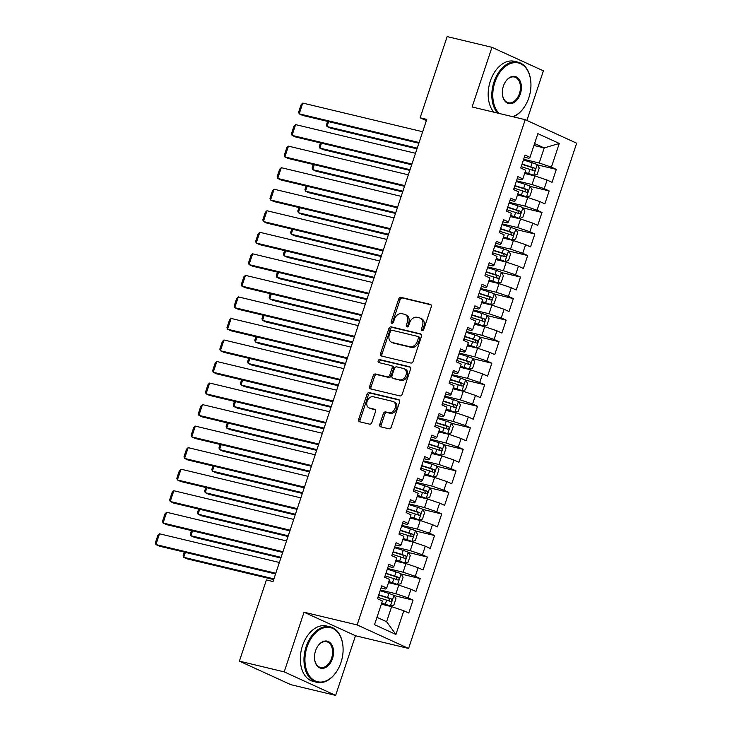 <?xml version="1.0" encoding="UTF-8"?>
<svg xmlns="http://www.w3.org/2000/svg" width="732" height="732" viewBox="0 0 732 732"><rect width="100%" height="100%" fill="white"/><g stroke="black" fill="none" stroke-linecap="round" stroke-linejoin="round"><path stroke-width="1.1" d="M422.154 330.553A1.565 1.162 -65.4 0 0 423.791 329.345L431.258 306.882A2.242 1.665 -65.4 0 0 430.562 304.457A2.242 1.665 -65.4 0 0 430.334 304.375L401.017 297.366A2.242 1.665 -65.4 0 0 398.684 299.086L391.208 321.549A1.565 1.162 -65.4 0 0 393.487 322.098L394.457 319.189A7.164 5.316 -65.4 0 1 401.923 313.671L404.366 314.257A7.164 5.316 -65.4 0 1 405.089 314.504A7.164 5.316 -65.4 0 1 407.321 322.263L406.361 325.173A1.565 1.162 -65.4 0 0 408.639 325.722L409.609 322.812A7.164 5.316 -65.4 0 1 417.066 317.295L419.509 317.88A7.164 5.316 -65.4 0 1 420.241 318.127A7.164 5.316 -65.4 0 1 422.474 325.886L421.504 328.796A1.565 1.162 -65.4 0 0 422.154 330.553M379.798 424.313A2.242 1.665 -65.4 0 0 380.494 426.738A2.242 1.665 -65.4 0 0 380.722 426.811L388.948 428.787A2.242 1.665 -65.4 0 0 391.281 427.058L399.581 402.115A2.242 1.665 -65.4 0 0 398.885 399.69A2.242 1.665 -65.4 0 0 398.656 399.608L369.331 392.599A2.242 1.665 -65.4 0 0 366.997 394.319L358.707 419.262A2.242 1.665 -65.4 0 0 359.403 421.687A2.242 1.665 -65.4 0 0 359.632 421.769L369.568 424.148A2.242 1.665 -65.4 0 0 371.902 422.419L375.452 411.75A2.242 1.665 -65.4 0 0 374.747 409.325A2.242 1.665 -65.4 0 0 374.519 409.243L369.596 408.063A5.984 4.447 -65.4 0 1 368.983 407.852A5.984 4.447 -65.4 0 1 367.263 400.962A5.984 4.447 -65.4 0 1 373.357 396.753L392.663 401.374A5.984 4.447 -65.4 0 1 393.267 401.584A5.984 4.447 -65.4 0 1 394.987 408.474A5.984 4.447 -65.4 0 1 388.902 412.683L385.682 411.915A2.242 1.665 -65.4 0 0 383.348 413.635L379.798 424.313L381.189 424.944A2.242 1.665 -65.4 0 0 381.399 426.976M284.199 671.875L335.64 695.4L355.478 635.742L304.036 612.217L284.199 671.875L239.391 661.152L266.402 579.964L273.036 581.547L426.783 119.38L420.141 117.788L426.363 120.634M304.036 612.217L357.143 624.918L525.219 119.682L576.66 143.207L408.584 648.451L357.143 624.918M526.894 120.451L543.4 70.848L491.959 47.324L472.113 106.973L525.219 119.682M491.959 47.324L447.151 36.6L420.141 117.788M410.817 363.035A2.242 1.665 -65.4 0 0 413.15 361.315L421.449 336.372A2.242 1.665 -65.4 0 0 420.754 333.948A2.242 1.665 -65.4 0 0 420.525 333.865L391.199 326.856A2.242 1.665 -65.4 0 0 388.875 328.577L380.576 353.519A2.242 1.665 -65.4 0 0 381.271 355.944A2.242 1.665 -65.4 0 0 381.5 356.027L410.817 363.035M410.515 369.239L402.216 394.191A2.242 1.665 -65.4 0 1 399.882 395.911L370.566 388.893A2.242 1.665 -65.4 0 1 370.337 388.82A2.242 1.665 -65.4 0 1 369.642 386.395L373.192 375.717A2.242 1.665 -65.4 0 1 375.525 373.997L387.411 376.843A2.242 1.665 -65.4 0 0 389.744 375.113L392.105 368.031A2.242 1.665 -65.4 0 0 391.4 365.607A2.242 1.665 -65.4 0 0 391.172 365.533L378.792 362.569A1.565 1.162 -65.4 0 1 379.78 359.604L409.591 366.741A2.242 1.665 -65.4 0 1 409.819 366.814A2.242 1.665 -65.4 0 1 410.515 369.239M537.325 164.846L556.329 169.394L551.397 167.134L559.275 143.445L537.864 133.654L529.986 157.343L525.054 155.083L520.754 168.012L525.686 170.263L522.822 178.882L517.89 176.622L513.589 189.542L518.521 191.802L515.657 200.412L510.726 198.162L506.425 211.081L511.357 213.341L508.493 221.952L503.561 219.691L499.261 232.62L504.192 234.871L501.329 243.491L496.397 241.231L492.096 254.15L497.028 256.41L494.164 265.03L489.232 262.77L484.932 275.69L489.864 277.95L487 286.56L482.068 284.3L477.767 297.229L482.699 299.48L479.835 308.099L474.903 305.839L470.603 318.759L475.535 321.019L472.671 329.638L467.739 327.378L463.438 340.298L468.37 342.558L465.506 351.168L460.574 348.917L456.274 361.837L461.206 364.097L458.342 372.707L453.41 370.447L449.109 383.367L454.041 385.627L451.177 394.246L446.245 391.986L441.945 404.906L446.886 407.166L444.013 415.776L439.081 413.525L434.781 426.445L439.722 428.705L436.848 437.315L431.917 435.055L427.616 447.984L432.557 450.235L429.684 458.854L424.752 456.594L420.452 469.514L425.393 471.774L422.52 480.384L417.588 478.133L413.287 491.053L418.228 493.313L415.355 501.923L410.423 499.663L406.123 512.592L411.064 514.843L408.191 523.462L403.259 521.202L398.958 534.122L403.899 536.382L401.035 545.001L396.094 542.741L391.794 555.661L396.735 557.921L393.871 566.531L388.93 564.281L384.629 577.2L389.57 579.451L386.706 588.071L381.765 585.81L377.465 598.73L382.406 600.99L374.528 624.68L395.93 634.47L386.597 621.724L391.62 606.654L381.335 604.193M556.329 169.394L552.038 182.314L547.097 180.054L544.233 188.673L532.036 184.537L516.49 180.822M530.16 186.386L549.165 190.933L544.233 188.673M549.165 190.933L544.873 203.853L539.932 201.593L537.068 210.212L524.871 206.076L509.326 202.361M522.996 207.915L542 212.463L537.068 210.212M542 212.463L537.709 225.392L532.768 223.132L529.904 231.742L517.707 227.615L502.161 223.891M515.831 229.455L534.836 234.002L529.904 231.742M534.836 234.002L530.544 246.922L525.603 244.671L522.74 253.281L510.543 249.145L494.997 245.43M508.667 250.994L527.671 255.541L522.74 253.281M527.671 255.541L523.38 268.461L518.439 266.201L515.575 274.82L503.378 270.684L487.832 266.97M501.502 272.524L520.507 277.071L515.575 274.82M520.507 277.071L516.216 290L511.275 287.74L508.411 296.35L496.214 292.224L480.668 288.5M494.338 294.063L513.352 298.61L508.411 296.35M513.352 298.61L509.051 311.53L504.11 309.279L501.246 317.889L489.049 313.763L473.503 310.039M487.173 315.602L506.187 320.149L501.246 317.889M506.187 320.149L501.887 333.069L496.946 330.809L494.082 339.428L481.885 335.293L466.339 331.578M480.009 337.132L499.023 341.688L494.082 339.428M499.023 341.688L494.722 354.608L489.781 352.348L486.917 360.968L474.72 356.832L459.174 353.117M472.845 358.671L491.858 363.218L486.917 360.968M491.858 363.218L487.558 376.138L482.617 373.887L479.753 382.497L467.556 378.371L452.01 374.647M465.68 380.21L484.694 384.757L479.753 382.497M484.694 384.757L480.393 397.677L475.452 395.417L472.588 404.037L460.391 399.901L444.846 396.186M458.516 401.749L477.529 406.297L472.588 404.037M477.529 406.297L473.229 419.216L468.288 416.956L465.424 425.576L453.227 421.44L437.681 417.725M451.351 423.279L470.365 427.827L465.424 425.576M470.365 427.827L466.064 440.755L461.133 438.495L458.259 447.106L446.062 442.979L430.517 439.255M444.187 444.818L463.2 449.366L458.259 447.106M463.2 449.366L458.9 462.285L453.968 460.035L451.095 468.645L438.898 464.509L423.352 460.794M437.022 466.357L456.036 470.905L451.095 468.645M456.036 470.905L451.736 483.825L446.804 481.564L443.931 490.184L431.734 486.048L416.188 482.333M429.858 487.887L448.872 492.435L443.931 490.184M448.872 492.435L444.571 505.364L439.639 503.104L436.766 511.714L424.569 507.587L409.023 503.863M422.693 509.426L441.707 513.974L436.766 511.714M441.707 513.974L437.407 526.894L432.475 524.643L429.602 533.253L417.405 529.126L401.859 525.402M415.529 530.965L434.543 535.513L429.602 533.253M434.543 535.513L430.242 548.433L425.31 546.173L422.437 554.792L410.24 550.656L394.694 546.941M408.365 552.495L427.378 557.043L422.437 554.792M427.378 557.043L423.078 569.972L418.146 567.712L415.282 576.322L403.076 572.195L387.53 568.48M401.2 574.034L420.214 578.582L415.282 576.322M420.214 578.582L415.913 591.502L410.981 589.251L408.117 597.861L395.911 593.734L380.365 590.01M394.036 595.573L413.049 600.121L408.117 597.861M413.049 600.121L408.749 613.041L403.817 610.781L395.93 634.47M381.061 587.933L385.627 589.022L386.706 588.071M403.817 610.781L391.62 606.654M388.225 566.394L392.791 567.492L393.871 566.531M395.911 593.734L398.775 585.115L388.5 582.654M410.981 589.251L398.775 585.115M395.39 544.864L399.956 545.953L401.035 545.001M403.076 572.195L405.94 563.576L395.664 561.124M418.146 567.712L405.94 563.576M402.554 523.325L407.12 524.414L408.191 523.462M410.24 550.656L413.104 542.046L402.829 539.585M425.31 546.173L413.104 542.046M409.719 501.786L414.285 502.884L415.355 501.923M417.405 529.126L420.269 520.507L409.993 518.046M432.475 524.643L420.269 520.507M416.883 480.256L421.449 481.345L422.52 480.384M424.569 507.587L427.433 498.968L417.158 496.516M439.639 503.104L427.433 498.968M424.048 458.717L428.613 459.806L429.684 458.854M431.734 486.048L434.598 477.438L424.322 474.977M446.804 481.564L434.598 477.438M431.212 437.178L435.778 438.267L436.848 437.315M438.898 464.509L441.762 455.899L431.487 453.437M453.968 460.035L441.762 455.899M438.377 415.639L442.942 416.737L444.013 415.776M446.062 442.979L448.926 434.36L438.651 431.907M461.133 438.495L448.926 434.36M445.541 394.109L450.107 395.198L451.177 394.246M453.227 421.44L456.091 412.83L445.815 410.368M468.288 416.956L456.091 412.83M452.705 372.57L457.271 373.659L458.342 372.707M460.391 399.901L463.255 391.291L452.98 388.829M475.452 395.417L463.255 391.291M459.87 351.031L464.436 352.129L465.506 351.168M467.556 378.371L470.42 369.752L460.144 367.29M482.617 373.887L470.42 369.752M467.034 329.501L471.6 330.59L472.671 329.638M474.72 356.832L477.584 348.212L467.309 345.76M489.781 352.348L477.584 348.212M474.199 307.962L478.765 309.05L479.835 308.099M481.885 335.293L484.749 326.682L474.473 324.221M496.946 330.809L484.749 326.682M481.363 286.422L485.92 287.52L487 286.56M489.049 313.763L491.913 305.143L481.638 302.682M504.11 309.279L491.913 305.143M488.528 264.892L493.084 265.981L494.164 265.03M496.214 292.224L499.078 283.604L488.802 281.152M511.275 287.74L499.078 283.604M495.692 243.353L500.249 244.442L501.329 243.491M503.378 270.684L506.242 262.074L495.967 259.613M518.439 266.201L506.242 262.074M502.857 221.814L507.413 222.912L508.493 221.952M510.543 249.145L513.407 240.535L503.131 238.074M525.603 244.671L513.407 240.535M510.021 200.284L514.578 201.373L515.657 200.412M517.707 227.615L520.571 218.996L510.296 216.544M532.768 223.132L520.571 218.996M517.176 178.745L521.742 179.834L522.822 178.882M524.871 206.076L527.735 197.466L517.46 195.005M539.932 201.593L527.735 197.466M524.341 157.206L528.907 158.295L529.986 157.343M532.036 184.537L534.9 175.927L524.624 173.466M547.097 180.054L534.9 175.927M239.391 661.152L290.833 684.676L335.64 695.4M355.478 635.742L408.584 648.451M376.971 617.323L386.597 621.724M533.939 145.467L544.215 147.928L534.58 143.527M551.397 167.134L539.2 163.007L523.654 159.283M539.2 163.007L544.215 147.928L559.275 143.445M422.849 330.461A1.565 1.162 -65.4 0 1 422.895 329.437L423.865 326.527A7.164 5.316 -65.4 0 0 421.632 318.768L420.241 318.127M405.089 314.504L406.48 315.144A7.164 5.316 -65.4 0 1 408.712 322.904L407.751 325.813A1.565 1.162 -65.4 0 0 407.706 326.838M431.047 304.851L402.408 297.997A2.242 1.665 -65.4 0 0 400.075 299.727L392.599 322.181A1.565 1.162 -65.4 0 0 392.553 323.215M421.239 334.341L392.59 327.488A2.242 1.665 -65.4 0 0 390.266 329.217L381.967 354.16A2.242 1.665 -65.4 0 0 382.168 356.182M418.393 338.147A1.565 1.162 -65.4 0 0 417.743 336.4L392.013 330.242A1.565 1.162 -65.4 0 0 390.376 331.45L389.36 334.515A7.164 5.316 -65.4 0 0 391.593 342.274A7.164 5.316 -65.4 0 0 392.325 342.521L409.911 346.73A7.164 5.316 -65.4 0 0 417.377 341.213L418.393 338.147L419.784 338.788A1.565 1.162 -65.4 0 0 419.134 337.031M391.593 342.274L392.983 342.915A7.164 5.316 -65.4 0 0 393.715 343.162L392.325 342.521M419.784 338.788L418.768 341.853A7.164 5.316 -65.4 0 1 411.302 347.371L393.715 343.162M392.562 366.165A2.242 1.665 -65.4 0 1 392.791 366.247A2.242 1.665 -65.4 0 1 393.487 368.672L391.135 375.754A2.242 1.665 -65.4 0 1 388.802 377.474L376.916 374.628A2.242 1.665 -65.4 0 0 374.583 376.358L371.033 387.027A2.242 1.665 -65.4 0 0 371.234 389.058M410.304 367.217L381.171 360.245A1.565 1.162 -65.4 0 0 379.615 362.761M399.754 379.789A5.984 4.447 -65.4 0 0 405.839 375.589A5.984 4.447 -65.4 0 0 404.119 368.69A5.984 4.447 -65.4 0 0 403.515 368.48L396.717 366.851A2.242 1.665 -65.4 0 0 394.383 368.58L392.023 375.662A2.242 1.665 -65.4 0 0 392.727 378.087A2.242 1.665 -65.4 0 0 392.947 378.16L401.145 380.43A5.984 4.447 -65.4 0 0 407.23 376.221A5.984 4.447 -65.4 0 0 405.51 369.331L404.119 368.69M393.908 378.6A2.242 1.665 -65.4 0 0 394.118 378.719A2.242 1.665 -65.4 0 0 394.338 378.801L392.947 378.16M401.145 380.43L394.338 378.801M393.267 401.584L394.658 402.216A5.984 4.447 -65.4 0 1 396.378 409.115A5.984 4.447 -65.4 0 1 390.284 413.315L387.072 412.546A2.242 1.665 -65.4 0 0 384.739 414.275L381.189 424.944M368.983 407.852L370.374 408.493A5.984 4.447 -65.4 0 0 370.987 408.703L369.596 408.063M375.242 409.719L370.987 408.703M399.37 400.084L370.721 393.23A2.242 1.665 -65.4 0 0 368.388 394.96L360.098 419.903A2.242 1.665 -65.4 0 0 360.3 421.934M524.899 172.642L533.582 175.36L537.087 174.481L539.237 168.021L537.169 164.59A6.039 0.586 -161.6 0 0 532.173 162.742L523.426 159.969M533.582 175.36A6.039 0.586 -161.6 0 0 528.586 173.511L524.99 172.368M417.213 148.139L327.012 126.563L330.489 128.146L416.975 148.843M521.202 166.649L529.95 169.412A6.039 0.586 18.4 0 1 533.701 170.739C535.33 170.437 535.614 169.577 534.561 168.159A6.039 0.586 -161.6 0 0 530.81 166.832L522.062 164.06M521.971 164.334L532.173 167.582L532.823 169.714M328.65 121.64L327.012 126.563L326.435 124.907L327.597 121.393M419.079 142.52L299.205 113.844L302.682 115.436L418.85 143.225M422.666 131.751L302.783 103.075L299.205 113.844L298.629 112.188L301.136 104.649L302.783 103.075M517.734 194.181L526.418 196.899L529.922 196.011L532.072 189.551L530.005 186.129A6.039 0.586 -161.6 0 0 525.009 184.272L516.261 181.509M526.418 196.899A6.039 0.586 -161.6 0 0 521.422 195.041L517.826 193.907M410.048 169.678L319.847 148.093L323.324 149.685L409.81 170.382M514.038 188.179L522.785 190.951A6.039 0.586 18.4 0 1 526.537 192.278C528.165 191.976 528.449 191.107 527.397 189.698A6.039 0.586 -161.6 0 0 523.645 188.371L514.898 185.599M514.806 185.873L525.009 189.121L525.658 191.244M321.485 143.179L319.847 148.093L319.271 146.446L320.433 142.932M510.57 215.711L519.253 218.429L522.758 217.55L524.908 211.09L522.84 207.668A6.039 0.586 -161.6 0 0 517.844 205.811L509.097 203.038M519.253 218.429A6.039 0.586 -161.6 0 0 514.267 216.581L510.662 215.437M402.884 191.217L312.683 169.632L316.16 171.224L402.655 191.912M506.873 209.718L515.621 212.49A6.039 0.586 18.4 0 1 519.372 213.817C521.001 213.506 521.285 212.646 520.232 211.228A6.039 0.586 -161.6 0 0 516.481 209.901L507.733 207.138M507.642 207.412L517.844 210.66L518.494 212.783M314.321 164.718L312.683 169.632L312.107 167.976L313.269 164.471M411.915 164.06L292.041 135.383L295.518 136.966L411.686 164.764M415.502 153.29L295.618 124.614L292.041 135.383L291.464 133.727L293.971 126.188L295.618 124.614M404.75 185.599L284.876 156.913L288.353 158.505L404.522 186.294M408.337 174.829L288.454 146.144L284.876 156.913L284.3 155.257L286.807 147.727L288.454 146.144M512.674 116.681A27.816 18.456 103.5 0 0 524.789 106.332A27.816 18.456 103.5 0 0 528.833 97.768A27.816 18.456 103.5 0 0 530.773 81.307A27.816 18.456 103.5 0 0 515.108 62.623A27.816 18.456 103.5 0 0 494.905 82.249A27.816 18.456 103.5 0 0 499.078 113.423M524.698 106.469A28.502 18.913 -76.5 0 1 524.606 106.616A28.502 18.913 -76.5 0 1 513.269 116.818M497.486 113.048A28.502 18.913 -76.5 0 1 493.99 81.947A28.502 18.913 -76.5 0 1 518 62.165A28.502 18.913 -76.5 0 1 530.746 80.968A28.502 18.913 -76.5 0 1 530.755 81.142M503.387 86.129A13.908 9.232 -76.5 0 1 505.409 81.847A13.908 9.232 -76.5 0 1 517.652 77.757A13.908 9.232 -76.5 0 1 520.351 93.888A13.908 9.232 -76.5 0 1 510.25 103.706A13.908 9.232 -76.5 0 1 502.417 94.364A13.908 9.232 -76.5 0 1 503.387 86.129M502.399 94.199A13.222 8.775 103.5 0 0 508.292 102.755A13.222 8.775 103.5 0 0 519.436 93.577A13.222 8.775 103.5 0 0 514.45 77.025A13.222 8.775 103.5 0 0 505.318 81.993M493.835 112.17A28.502 18.913 -76.5 0 1 490.339 81.069A28.502 18.913 -76.5 0 1 514.349 61.296L518 62.165M307.065 646.932A27.816 18.456 103.5 0 0 312.454 679.204A27.816 18.456 103.5 0 0 336.94 671.015A27.816 18.456 103.5 0 0 340.984 662.451A27.816 18.456 103.5 0 0 342.933 645.981A27.816 18.456 103.5 0 0 327.259 627.306A27.816 18.456 103.5 0 0 307.065 646.932M336.857 671.153A28.502 18.913 -76.5 0 1 336.766 671.299A28.502 18.913 -76.5 0 1 316.892 682.297A28.502 18.913 -76.5 0 1 306.15 646.621A28.502 18.913 -76.5 0 1 330.159 626.848A28.502 18.913 -76.5 0 1 342.896 645.651A28.502 18.913 -76.5 0 1 342.915 645.816M315.547 650.812A13.908 9.232 -76.5 0 1 317.56 646.53A13.908 9.232 -76.5 0 1 329.812 642.44A13.908 9.232 -76.5 0 1 332.502 658.571A13.908 9.232 -76.5 0 1 322.4 668.389A13.908 9.232 -76.5 0 1 314.568 659.047A13.908 9.232 -76.5 0 1 315.547 650.812M314.55 658.882A13.222 8.775 103.5 0 0 320.451 667.438A13.222 8.775 103.5 0 0 331.587 658.26A13.222 8.775 103.5 0 0 326.6 641.708A13.222 8.775 103.5 0 0 317.468 646.676M316.892 682.297L313.241 681.419A28.502 18.913 -76.5 0 1 302.499 645.752A28.502 18.913 -76.5 0 1 326.509 625.979L330.159 626.848M503.406 237.25L512.098 239.968L515.593 239.09L517.744 232.63L515.676 229.198A6.039 0.586 -161.6 0 0 510.68 227.35L501.932 224.578M512.098 239.968A6.039 0.586 -161.6 0 0 507.102 238.12L503.497 236.976M395.719 212.747L305.519 191.171L308.995 192.763L395.49 213.451M499.709 231.257L508.456 234.02A6.039 0.586 18.4 0 1 512.208 235.347C513.837 235.045 514.12 234.185 513.068 232.767A6.039 0.586 -161.6 0 0 509.316 231.44L500.569 228.668M500.478 228.942L510.68 232.2L511.329 234.322M307.156 186.257L305.519 191.171L304.942 189.515L306.104 186.001M496.241 258.789L504.934 261.507L508.429 260.619L510.579 254.16L508.511 250.737A6.039 0.586 -161.6 0 0 503.515 248.889L494.768 246.117M504.934 261.507A6.039 0.586 -161.6 0 0 499.938 259.65L496.333 258.515M388.555 234.286L298.354 212.71L301.831 214.293L388.326 234.99M492.544 252.796L501.292 255.56A6.039 0.586 18.4 0 1 505.043 256.886C506.672 256.584 506.956 255.724 505.904 254.306A6.039 0.586 -161.6 0 0 502.152 252.979L493.405 250.207M493.313 250.481L503.515 253.73L504.165 255.852M299.992 207.787L298.354 212.71L297.778 211.054L298.949 207.54M397.586 207.129L277.712 178.452L281.189 180.045L397.357 207.833M401.173 196.359L281.289 167.683L277.712 178.452L277.135 176.796L279.642 169.257L281.289 167.683M390.421 228.668L270.547 199.992L274.024 201.575L390.193 229.372M394.008 217.898L274.125 189.222L270.547 199.992L269.971 198.335L272.478 190.796L274.125 189.222M489.077 280.329L497.769 283.037L501.264 282.159L503.415 275.699L501.347 272.277A6.039 0.586 -161.6 0 0 496.351 270.419L487.603 267.656M497.769 283.037A6.039 0.586 -161.6 0 0 492.773 281.189L489.168 280.045M381.39 255.825L291.19 234.24L294.667 235.832L381.162 256.52M485.38 274.326L494.127 277.099A6.039 0.586 18.4 0 1 497.879 278.425C499.508 278.114 499.791 277.254 498.739 275.836A6.039 0.586 -161.6 0 0 494.988 274.509L486.24 271.746M486.149 272.02L496.351 275.269L497.001 277.391M292.827 229.326L291.19 234.24L290.613 232.584L291.784 229.079M383.257 250.207L263.383 221.522L266.86 223.114L383.028 250.902M386.844 239.437L266.97 210.752L263.383 221.522L262.806 219.875L265.313 212.335L266.97 210.752M481.912 301.858L490.605 304.576L494.1 303.698L496.25 297.238L494.182 293.807A6.039 0.586 -161.6 0 0 489.186 291.958L480.439 289.186M490.605 304.576A6.039 0.586 -161.6 0 0 485.609 302.728L482.004 301.584M374.226 277.355L284.025 255.779L287.502 257.371L373.997 278.059M478.216 295.865L486.963 298.638A6.039 0.586 18.4 0 1 490.714 299.955C492.343 299.653 492.627 298.793 491.575 297.375A6.039 0.586 -161.6 0 0 487.823 296.048L479.076 293.276M478.984 293.559L489.186 296.808L489.836 298.93M285.663 250.866L284.025 255.779L283.449 254.123L284.62 250.609M376.092 271.737L256.218 243.061L259.695 244.653L375.864 272.441M379.679 260.976L259.805 232.291L256.218 243.061L255.642 241.404L258.149 233.865L259.805 232.291M474.748 323.398L483.44 326.115L486.936 325.228L489.086 318.768L487.018 315.346A6.039 0.586 -161.6 0 0 482.022 313.497L473.275 310.725M483.44 326.115A6.039 0.586 -161.6 0 0 478.444 324.258L474.839 323.123M367.061 298.894L276.861 277.318L280.338 278.901L366.833 299.598M471.051 317.404L479.799 320.168A6.039 0.586 18.4 0 1 483.55 321.494C485.179 321.192 485.462 320.332 484.41 318.914A6.039 0.586 -161.6 0 0 480.659 317.587L471.911 314.815M471.82 315.089L482.022 318.338L482.672 320.47M278.499 272.396L276.861 277.318L276.284 275.662L277.455 272.148M368.928 293.276L249.054 264.6L252.531 266.183L368.699 293.98M372.515 282.506L252.641 253.83L249.054 264.6L248.477 262.944L250.985 255.404L252.641 253.83M467.583 344.937L476.276 347.654L479.771 346.767L481.921 340.307L479.853 336.885A6.039 0.586 -161.6 0 0 474.858 335.027L466.11 332.264M476.276 347.654A6.039 0.586 -161.6 0 0 471.28 345.797L467.675 344.662M359.897 320.433L269.696 298.848L273.173 300.44L359.668 321.138M463.896 338.934L472.634 341.707A6.039 0.586 18.4 0 1 476.386 343.034C478.014 342.732 478.298 341.862 477.246 340.444A6.039 0.586 -161.6 0 0 473.494 339.126L464.747 336.354M464.655 336.628L474.858 339.877L475.507 342M271.334 293.935L269.696 298.848L269.12 297.201L270.291 293.688M361.764 314.815L241.889 286.13L245.366 287.722L361.535 315.519M365.35 304.045L245.476 275.369L241.889 286.13L241.313 284.483L243.82 276.943L245.476 275.369M460.419 366.467L469.111 369.184L472.607 368.306L474.757 361.846L472.689 358.415A6.039 0.586 -161.6 0 0 467.693 356.566L458.946 353.794M469.111 369.184A6.039 0.586 -161.6 0 0 464.115 367.336L460.51 366.192M352.733 341.963L262.532 320.387L266.009 321.979L352.504 342.668M456.731 360.473L465.47 363.246A6.039 0.586 18.4 0 1 469.221 364.573C470.85 364.262 471.143 363.401 470.081 361.983A6.039 0.586 -161.6 0 0 466.33 360.656L457.592 357.893M457.491 358.168L467.693 361.416L468.343 363.539M264.17 315.474L262.532 320.387L261.955 318.731L263.127 315.218M354.608 336.345L234.725 307.669L238.202 309.261L354.37 337.049M358.186 325.584L238.312 296.899L234.725 307.669L234.149 306.013L236.656 298.482L238.312 296.899M453.254 388.006L461.947 390.723L465.442 389.845L467.592 383.376L465.525 379.954A6.039 0.586 -161.6 0 0 460.529 378.105L451.781 375.333M461.947 390.723A6.039 0.586 -161.6 0 0 456.951 388.875L453.346 387.731M345.568 363.502L255.367 341.926L258.844 343.509L345.339 364.207M449.567 382.012L458.314 384.776A6.039 0.586 18.4 0 1 462.057 386.103C463.685 385.801 463.978 384.94 462.917 383.522A6.039 0.586 -161.6 0 0 459.165 382.195L450.427 379.423M450.336 379.698L460.529 382.946L461.178 385.078M257.005 337.004L255.367 341.926L254.791 340.27L255.962 336.757M347.444 357.884L227.56 329.208L231.038 330.8L347.206 358.589M351.021 347.114L231.147 318.438L227.56 329.208L226.984 327.552L229.491 320.012L231.147 318.438M446.09 409.545L454.782 412.262L458.278 411.375L460.428 404.915L458.36 401.493A6.039 0.586 -161.6 0 0 453.364 399.635L444.617 396.872M454.782 412.262A6.039 0.586 -161.6 0 0 449.787 410.405L446.181 409.27M338.404 385.041L248.203 363.456L251.68 365.048L338.175 385.746M442.403 403.542L451.15 406.315A6.039 0.586 18.4 0 1 454.892 407.642C456.521 407.34 456.814 406.47 455.752 405.061A6.039 0.586 -161.6 0 0 452.001 403.735L443.263 400.962M443.171 401.237L453.364 404.485L454.014 406.608M249.841 358.543L248.203 363.456L247.626 361.809L248.798 358.296M340.279 379.423L220.396 350.747L223.873 352.33L340.041 380.128M343.857 368.654L223.983 339.977L220.396 350.747L219.82 349.091L222.327 341.551L223.983 339.977M438.925 431.075L447.618 433.792L451.113 432.914L453.264 426.454L451.196 423.023A6.039 0.586 -161.6 0 0 446.2 421.175L437.452 418.402M447.618 433.792A6.039 0.586 -161.6 0 0 442.622 431.944L439.017 430.8M331.239 406.58L241.038 384.995L244.515 386.588L331.01 407.276M435.238 425.082L443.985 427.854A6.039 0.586 18.4 0 1 447.728 429.181C449.357 428.87 449.649 428.01 448.588 426.591A6.039 0.586 -161.6 0 0 444.846 425.265L436.098 422.501M436.007 422.776L446.2 426.024L446.849 428.147M242.676 380.082L241.038 384.995L240.462 383.339L241.633 379.835M333.115 400.962L213.232 372.277L216.709 373.869L332.877 401.658M336.693 390.193L216.818 361.507L213.232 372.277L212.655 370.621L215.162 363.09L216.818 361.507M431.761 452.614L440.454 455.331L443.949 454.453L446.099 447.993L444.031 444.562A6.039 0.586 -161.6 0 0 439.035 442.714L430.288 439.941M440.454 455.331A6.039 0.586 -161.6 0 0 435.458 453.483L431.853 452.339M324.075 428.11L233.874 406.535L237.351 408.127L323.846 428.815M428.074 446.621L436.821 449.384A6.039 0.586 18.4 0 1 440.563 450.711C442.192 450.409 442.485 449.549 441.423 448.13A6.039 0.586 -161.6 0 0 437.681 446.804L428.934 444.031M428.842 444.306L439.035 447.554L439.685 449.686M235.512 401.621L233.874 406.535L233.298 404.878L234.469 401.365M325.95 422.492L206.067 393.816L209.544 395.408L325.713 423.197M329.528 411.723L209.654 383.046L206.067 393.816L205.491 392.16L207.998 384.62L209.654 383.046M424.597 474.153L433.289 476.871L436.784 475.983L438.935 469.523L436.867 466.101A6.039 0.586 -161.6 0 0 431.871 464.244L423.123 461.48M433.289 476.871A6.039 0.586 -161.6 0 0 428.293 475.013L424.688 473.878M316.91 449.649L226.71 428.064L230.187 429.657L316.682 450.354M420.909 468.151L429.657 470.923A6.039 0.586 18.4 0 1 433.399 472.25C435.028 471.948 435.32 471.088 434.259 469.669A6.039 0.586 -161.6 0 0 430.517 468.343L421.769 465.57M421.678 465.845L431.871 469.093L432.521 471.216M228.347 423.151L226.71 428.064L226.133 426.417L227.304 422.904M318.786 444.031L198.903 415.355L202.38 416.938L318.548 444.736M322.364 433.262L202.49 404.586L198.903 415.355L198.326 413.699L200.833 406.159L202.49 404.586M417.432 495.683L426.125 498.401L429.62 497.522L431.77 491.062L429.702 487.64A6.039 0.586 -161.6 0 0 424.706 485.783L415.959 483.019M426.125 498.401A6.039 0.586 -161.6 0 0 421.129 496.552L417.524 495.408M309.746 471.188L219.545 449.604L223.022 451.196L309.517 471.884M413.745 489.69L422.492 492.462A6.039 0.586 18.4 0 1 426.234 493.789C427.863 493.478 428.156 492.618 427.095 491.199A6.039 0.586 -161.6 0 0 423.352 489.873L414.605 487.109M414.513 487.384L424.706 490.632L425.356 492.755M221.183 444.69L219.545 449.604L218.969 447.947L220.14 444.443M311.622 465.57L191.738 436.885L195.215 438.477L311.384 466.266M315.199 454.801L195.325 426.115L191.738 436.885L191.162 435.229L193.669 427.698L195.325 426.115M410.268 517.222L418.96 519.94L422.456 519.061L424.606 512.601L422.538 509.17A6.039 0.586 -161.6 0 0 417.542 507.322L408.795 504.549M418.96 519.94A6.039 0.586 -161.6 0 0 413.964 518.091L410.359 516.948M302.581 492.718L212.381 471.143L215.858 472.735L302.353 493.423M406.58 511.229L415.328 514.001A6.039 0.586 18.4 0 1 419.07 515.319C420.699 515.017 420.992 514.157 419.93 512.739A6.039 0.586 -161.6 0 0 416.188 511.412L407.44 508.639M407.349 508.923L417.542 512.171L418.192 514.294M214.019 466.229L212.381 471.143L211.804 469.487L212.975 465.973M304.457 487.1L184.574 458.424L188.051 460.016L304.219 487.805M308.035 476.331L188.161 447.655L184.574 458.424L183.997 456.768L186.504 449.228L188.161 447.655M403.103 538.761L411.796 541.479L415.291 540.591L417.441 534.131L415.373 530.709A6.039 0.586 -161.6 0 0 410.377 528.861L401.639 526.088M411.796 541.479A6.039 0.586 -161.6 0 0 406.8 539.621L403.195 538.487M295.417 514.257L205.216 492.682L208.693 494.265L295.188 514.962M399.416 532.768L408.163 535.531A6.039 0.586 18.4 0 1 411.906 536.858C413.534 536.556 413.827 535.696 412.766 534.278A6.039 0.586 -161.6 0 0 409.023 532.951L400.276 530.178M400.184 530.453L410.377 533.701L411.027 535.824M206.854 487.759L205.216 492.682L204.64 491.026L205.811 487.512M297.293 508.639L177.409 479.963L180.886 481.546L297.055 509.344M300.87 497.87L180.996 469.194L177.409 479.963L176.833 478.307L179.34 470.768L180.996 469.194M395.939 560.3L404.631 563.018L408.127 562.13L410.277 555.67L408.209 552.248A6.039 0.586 -161.6 0 0 403.213 550.391L394.475 547.628M404.631 563.018A6.039 0.586 -161.6 0 0 399.635 561.16L396.03 560.017M288.262 535.797L198.052 514.212L201.529 515.804L288.024 536.492M392.251 554.298L400.999 557.07A6.039 0.586 18.4 0 1 404.741 558.397C406.37 558.086 406.663 557.226 405.601 555.808A6.039 0.586 -161.6 0 0 401.859 554.481L393.111 551.718M393.02 551.992L403.213 555.24L403.863 557.363M199.69 509.298L198.052 514.212L197.475 512.556L198.647 509.051M290.128 530.178L170.245 501.493L173.722 503.085L289.89 530.874M293.706 519.409L173.832 490.733L170.245 501.493L169.668 499.846L172.176 492.307L173.832 490.733M388.774 581.83L397.467 584.548L400.962 583.669L403.112 577.209L401.045 573.778A6.039 0.586 -161.6 0 0 396.049 571.93L387.31 569.157M397.467 584.548A6.039 0.586 -161.6 0 0 392.471 582.699L388.866 581.556M281.097 557.327L190.887 535.751L194.364 537.343L280.859 558.031M385.087 575.837L393.834 578.609A6.039 0.586 18.4 0 1 397.577 579.936C399.205 579.625 399.498 578.765 398.437 577.347A6.039 0.586 -161.6 0 0 394.694 576.02L385.947 573.257M385.856 573.531L396.049 576.779L396.698 578.902M192.525 530.837L190.887 535.751L190.311 534.095L191.482 530.581M282.964 551.708L163.08 523.032L166.557 524.624L282.726 552.413M286.541 540.948L166.667 512.263L163.08 523.032L162.504 521.376L165.011 513.837L166.667 512.263M381.61 603.369L390.302 606.087L393.798 605.208L395.948 598.739L393.88 595.317A6.039 0.586 -161.6 0 0 388.893 593.469L380.146 590.697M390.302 606.087A6.039 0.586 -161.6 0 0 385.307 604.239L381.701 603.095M273.933 578.866L183.723 557.29L187.2 558.873L273.695 579.57M377.922 597.376L386.67 600.139A6.039 0.586 18.4 0 1 390.412 601.466C392.05 601.164 392.334 600.304 391.272 598.886A6.039 0.586 -161.6 0 0 387.53 597.559L378.783 594.787M378.691 595.061L388.884 598.309L389.534 600.441M185.361 552.367L183.723 557.29L183.146 555.634L184.318 552.12M275.799 573.248L155.916 544.571L159.393 546.163L275.561 573.952M279.377 562.478L159.503 533.802L155.916 544.571L155.34 542.915L157.847 535.376L159.503 533.802M423.865 326.527L422.474 325.886M407.751 325.813L406.361 325.173M408.712 322.904L407.321 322.263M392.599 322.181L391.208 321.549M400.075 299.727L398.684 299.086M402.408 297.997L401.017 297.366M422.895 329.437L421.504 328.796M381.967 354.16L380.576 353.519M390.266 329.217L388.875 328.577M392.59 327.488L391.199 326.856M411.302 347.371L409.911 346.73M418.768 341.853L417.377 341.213M371.033 387.027L369.642 386.395M374.583 376.358L373.192 375.717M376.916 374.628L375.525 373.997M388.802 377.474L387.411 376.843M391.135 375.754L389.744 375.113M393.487 368.672L392.105 368.031M381.171 360.245L379.78 359.604M384.739 414.275L383.348 413.635M387.072 412.546L385.682 411.915M390.284 413.315L388.902 412.683M360.098 419.903L358.707 419.262M368.388 394.96L366.997 394.319M370.721 393.23L369.331 392.599M533.674 175.341L537.224 164.682M530.81 166.832L532.173 162.742M528.586 173.511L529.95 169.412M532.173 167.582L534.561 168.159M526.509 196.871L530.059 186.212M523.645 188.371L525.009 184.272M521.422 195.041L522.785 190.951M525.009 189.121L527.397 189.698M519.345 218.41L522.895 207.751M516.481 209.901L517.844 205.811M514.267 216.581L515.621 212.49M517.844 210.66L520.232 211.228M512.18 239.95L515.731 229.29M509.316 231.44L510.68 227.35M507.102 238.12L508.456 234.02M510.68 232.2L513.068 232.767M505.016 261.48L508.566 250.82M502.152 252.979L503.515 248.889M499.938 259.65L501.292 255.56M503.515 253.73L505.904 254.306M497.852 283.019L501.402 272.359M494.988 274.509L496.351 270.419M492.773 281.189L494.127 277.099M496.351 275.269L498.739 275.836M490.687 304.558L494.237 293.898M487.823 296.048L489.186 291.958M485.609 302.728L486.963 298.638M489.186 296.808L491.575 297.375M483.523 326.088L487.073 315.428M480.659 317.587L482.022 313.497M478.444 324.258L479.799 320.168M482.022 318.338L484.41 318.914M476.358 347.627L479.908 336.967M473.494 339.126L474.858 335.027M471.28 345.797L472.634 341.707M474.858 339.877L477.246 340.444M469.194 369.166L472.744 358.506M466.33 360.656L467.693 356.566M464.115 367.336L465.47 363.246M467.693 361.416L470.081 361.983M462.029 390.705L465.579 380.036M459.165 382.195L460.529 378.105M456.951 388.875L458.314 384.776M460.529 382.946L462.917 383.522M454.865 412.235L458.415 401.575M452.001 403.735L453.364 399.635M449.787 410.405L451.15 406.315M453.364 404.485L455.752 405.061M447.7 433.774L451.251 423.114M444.846 425.265L446.2 421.175M442.622 431.944L443.985 427.854M446.2 426.024L448.588 426.591M440.536 455.313L444.086 444.653M437.681 446.804L439.035 442.714M435.458 453.483L436.821 449.384M439.035 447.554L441.423 448.13M433.371 476.843L436.922 466.183M430.517 468.343L431.871 464.244M428.293 475.013L429.657 470.923M431.871 469.093L434.259 469.669M426.207 498.382L429.757 487.722M423.352 489.873L424.706 485.783M421.129 496.552L422.492 492.462M424.706 490.632L427.095 491.199M419.052 519.921L422.593 509.262M416.188 511.412L417.542 507.322M413.964 518.091L415.328 514.001M417.542 512.171L419.93 512.739M411.887 541.451L415.428 530.792M409.023 532.951L410.377 528.861M406.8 539.621L408.163 535.531M410.377 533.701L412.766 534.278M404.723 562.99L408.264 552.331M401.859 554.481L403.213 550.391M399.635 561.16L400.999 557.07M403.213 555.24L405.601 555.808M397.558 584.529L401.099 573.87M394.694 576.02L396.049 571.93M392.471 582.699L393.834 578.609M396.049 576.779L398.437 577.347M390.394 606.069L393.935 595.4M387.53 597.559L388.893 593.469M385.307 604.239L386.67 600.139M388.884 598.309L391.272 598.886M419.299 337.086L417.908 336.455M392.791 366.247L391.4 365.607M394.118 378.719L392.727 378.087"/></g></svg>
